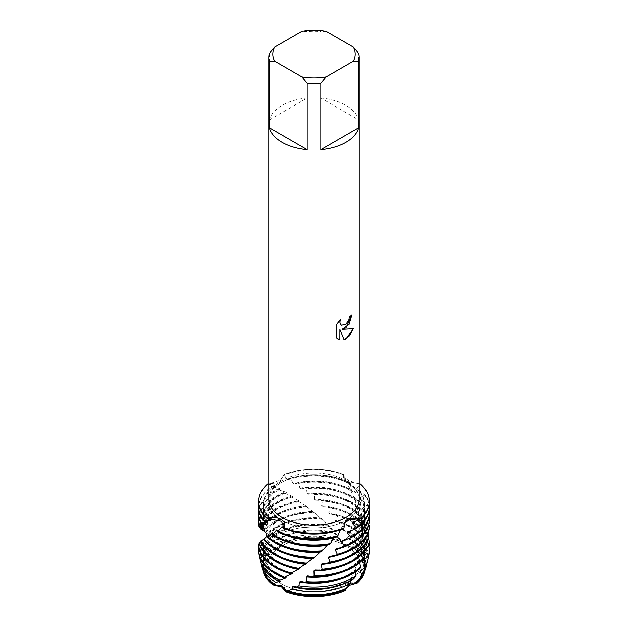 <?xml version="1.0" encoding="UTF-8"?>
<svg xmlns="http://www.w3.org/2000/svg" width="628" height="628" viewBox="0 0 628 628"><rect width="100%" height="100%" fill="white"/><g stroke="black" fill="none" stroke-linecap="round" stroke-linejoin="round"><path stroke-width="0.47" stroke-dasharray="3.14 2.35" d="M346.577 583.718A46.064 26.596 180 0 1 296.369 589.488A46.064 26.596 180 0 1 267.936 564.917A46.064 26.596 180 0 1 281.423 546.109A46.064 26.596 180 0 1 331.631 540.347A46.064 26.596 180 0 1 360.064 564.917A46.064 26.596 180 0 1 346.577 583.718A46.064 26.596 180 0 1 296.369 589.488A46.064 26.596 180 0 1 267.936 564.917A46.064 26.596 180 0 1 281.423 546.109A46.064 26.596 180 0 1 331.631 540.347A46.064 26.596 180 0 1 360.064 564.917A46.064 26.596 180 0 1 346.577 583.718M258.736 543.958L263.744 543.338L259.466 545.756L265.173 545.355L265.463 545.661L261.907 546.98L263.289 547.577L267.614 547.53L268.046 547.867L265.809 548.636L268.831 549.869L271.013 549.955L271.594 550.332L270.833 550.678A51.496 29.728 180 0 0 263.006 571.017A51.496 29.728 180 0 1 270.833 550.678L280.112 546.022L270.833 550.678L279.264 548.236L282.89 543.196L280.112 546.022L282.89 543.196A51.496 29.728 180 0 1 342.072 541.964L342.912 543.934L355.04 548.927L342.079 542.718L342.072 541.964L342.079 542.718L355.04 548.927A51.496 29.728 180 0 1 364.994 571.017A51.496 29.728 180 0 0 355.04 548.927L353.462 547.985L352.787 546.611L354.09 545.638L352.222 540.119A52.885 30.537 180 0 1 366.689 563.865M272.96 584.849L284.343 587.031M349.035 585.367L345.863 588.287L345.11 590.579L347.888 585.155L354.985 582.368M346.577 520.062A46.064 26.596 180 0 1 296.369 525.824A46.064 26.596 180 0 1 267.936 501.254A46.064 26.596 180 0 1 281.423 482.445A46.064 26.596 180 0 1 331.631 476.683A46.064 26.596 180 0 1 360.064 501.254A46.064 26.596 180 0 1 346.577 520.062A46.064 26.596 180 0 1 296.369 525.824A46.064 26.596 180 0 1 267.936 501.254A46.064 26.596 180 0 1 281.423 482.445A46.064 26.596 180 0 1 331.631 476.683A46.064 26.596 180 0 1 360.064 501.254A46.064 26.596 180 0 1 346.577 520.062M269.302 53.474L269.302 119.932A45.216 26.101 180 0 1 282.027 105.402A45.216 26.101 180 0 1 307.186 98.054L307.186 31.604A45.216 26.101 180 0 1 320.814 31.604L320.814 98.054L358.698 119.932L358.698 53.474M268.784 499.009A45.216 26.101 180 0 1 282.027 480.546A45.216 26.101 180 0 1 331.301 474.886A45.216 26.101 180 0 1 359.216 499.009M297.617 482.642L293.92 484.094L292.938 483.45L291.188 478.795L290.16 478.175L287.616 479.823L286.753 479.243L284.029 474.446L279.272 482.492L267.575 483.953L279.272 482.492L284.029 474.446L280.331 480.106L268.784 483.913M351.861 314.816L351.861 314.761A45.169 26.078 180 0 1 349.333 316.787L348.893 319.511L345.667 324.409L341.42 325.069M340.376 319.448L336.223 324.707L336.255 337.833M353.36 328.57L342.064 329.198M336.223 337.817L337.95 339.183M339.858 329.323L344.05 339.827M344.317 523.611L343.971 528.062L344.434 523.422C338.194 532.952 332.699 539.962 327.957 544.437M359.216 483.756L348.87 480.687L343.296 476.393L343.971 474.446L343.909 478.073L346.507 481.205L360.425 483.953L346.507 481.205L344.223 478.74L343.971 474.446L346.727 482.469L349.592 482.547L350.471 483.89L351.272 490.24L352.018 491.614L355.385 491.967L356.154 493.38A55.264 31.902 0 0 0 353.077 491.449A55.264 31.902 0 0 0 298.747 483.34L297.609 482.642A55.264 31.902 180 0 1 353.077 490.554A55.264 31.902 180 0 1 355.385 491.967M284.029 474.446A55.264 31.902 180 0 1 343.971 474.446A55.264 31.902 180 0 0 284.029 474.446M326.144 31.4L320.814 31.604M320.814 98.054A45.216 26.101 180 0 1 358.698 119.932M307.186 31.604L301.856 31.4M269.302 119.932L307.186 98.054M350.597 582.925L347.888 585.155L345.11 590.579M280.865 541.619L281.438 543.024L282.262 543.526L282.89 543.196A51.496 29.728 180 0 1 342.072 541.964L339.803 538.691A52.014 30.034 0 0 0 280.865 541.619L277.45 539.146L276.917 540.253L276.194 539.805L274.201 536.979L272.222 535.731A54.236 31.314 180 0 1 275.653 533.557A54.236 31.314 180 0 1 329.103 525.628L339.803 538.691M334.08 537.772L335.062 536.626A50.64 29.241 180 0 1 278.188 530.707A50.64 29.241 180 0 1 276.728 529.828M335.062 536.626L336.812 536.916M292.938 483.45A50.64 29.241 180 0 1 349.812 489.361A50.64 29.241 180 0 1 351.272 490.24M287.679 535.912A50.64 29.241 180 0 1 278.188 531.61A50.64 29.241 180 0 1 277.325 531.1M293.92 484.094A50.64 29.241 180 0 1 349.812 490.256A50.64 29.241 180 0 1 352.018 491.614M272.481 486.794L279.719 488.513L280.543 488.984L277.38 489.22L278.267 489.675A55.264 31.902 0 0 0 274.923 491.449A55.264 31.902 0 0 0 258.736 514.01M258.924 510.486A55.264 31.902 180 0 1 274.923 490.554A55.264 31.902 180 0 1 277.38 489.22M327.078 545.332L328.122 544.264A50.64 29.241 180 0 1 278.188 536.861A50.64 29.241 180 0 1 272.12 532.63M327.949 544.437L329.253 544.68M356.154 493.38L355.88 499.747L356.469 501.16L360.229 501.78L360.849 503.24A55.264 31.902 0 0 0 353.077 497.604A55.264 31.902 0 0 0 306.59 488.545L305.444 487.744L300.922 488.843L299.878 488.113L298.747 483.34M299.878 488.113A50.64 29.241 180 0 1 349.812 495.516A50.64 29.241 180 0 1 355.88 499.747M287.679 542.066A50.64 29.241 180 0 1 278.188 537.764A50.64 29.241 180 0 1 272.12 533.525M300.922 488.843A50.64 29.241 180 0 1 349.812 496.41A50.64 29.241 180 0 1 356.469 501.16M305.444 487.744A55.264 31.902 180 0 1 353.077 496.701A55.264 31.902 180 0 1 360.229 501.78M278.267 489.675L285.528 492.014L286.407 492.572L283.715 492.58L284.696 493.113A55.264 31.902 0 0 0 274.923 497.604A55.264 31.902 0 0 0 258.736 520.165M258.924 516.64A55.264 31.902 180 0 1 274.923 496.701A55.264 31.902 180 0 1 283.715 492.58M319.911 552.279L320.963 551.305A50.64 29.241 180 0 1 278.188 543.016A50.64 29.241 180 0 1 268.486 535.158M320.963 551.305L321.41 551.784M360.849 503.24L359.514 509.528L359.977 510.98L364.099 511.946L364.578 513.461A55.264 31.902 0 0 0 353.077 503.758A55.264 31.902 0 0 0 314.502 494.409L313.341 493.514L308.089 494.205L307.037 493.38L306.59 488.545M307.037 493.38A50.64 29.241 180 0 1 349.812 501.67A50.64 29.241 180 0 1 359.514 509.528M287.679 548.22A50.64 29.241 180 0 1 278.188 543.911A50.64 29.241 180 0 1 268.219 535.739M308.089 494.205A50.64 29.241 180 0 1 349.812 502.565A50.64 29.241 180 0 1 359.977 510.98M313.341 493.514A55.264 31.902 180 0 1 353.077 502.855A55.264 31.902 180 0 1 364.099 511.946M284.696 493.113L291.8 496.065L292.766 496.693L290.701 496.513L291.73 497.117A55.264 31.902 0 0 0 274.923 503.758A55.264 31.902 0 0 0 258.736 526.029M258.924 522.794A55.264 31.902 180 0 1 274.923 502.855A55.264 31.902 180 0 1 290.67 496.497L298.59 500.642L299.611 501.364L298.237 501.144L305.695 505.807L313.608 512.299L313.859 511.969L321.167 518.83L321.811 518.445L322.957 519.442L328.452 525.981L329.103 525.628M312.634 558.622L313.702 557.735A50.64 29.241 180 0 1 278.188 549.17A50.64 29.241 180 0 1 265.762 537.395M313.702 557.735L313.498 558.221M364.578 513.461L362.238 519.599L362.552 521.083L366.933 522.402L367.254 523.948A55.264 31.902 0 0 0 353.077 509.905A55.264 31.902 0 0 0 322.462 500.94L321.308 499.943A55.264 31.902 180 0 1 353.077 509.01A55.264 31.902 180 0 1 366.933 522.402M321.308 499.951L315.366 500.171L314.298 499.26A50.64 29.241 180 0 1 349.812 507.824A50.64 29.241 180 0 1 362.238 519.599M287.679 554.375A50.64 29.241 180 0 1 278.188 550.065A50.64 29.241 180 0 1 265.456 537.725M315.366 500.163A50.64 29.241 180 0 1 349.812 508.719A50.64 29.241 180 0 1 362.552 521.083M299.242 501.725A55.264 31.902 0 0 0 274.923 509.905A55.264 31.902 0 0 0 259.388 527.583M259.497 526.288A55.264 31.902 180 0 1 274.923 509.01A55.264 31.902 180 0 1 298.119 501.011M306.409 563.559A50.64 29.241 180 0 1 278.188 555.325A50.64 29.241 180 0 1 264.043 539.444L261.06 541.619M306.126 563.591L305.538 563.999M367.254 523.948L363.957 529.851L364.122 531.359L368.118 532.772M352.222 540.119L348.485 538.745L347.692 537.435L350.086 534.836L348.587 531.578L342.786 529.954L341.907 528.713L344.607 524.364L343.626 523.1L336.49 521.656L335.533 520.494L337.66 515.941L336.608 514.764L329.731 513.908L328.719 512.825L330.234 508.123L329.119 507.039L322.643 506.741L321.591 505.744A50.64 29.241 180 0 1 349.812 513.971A50.64 29.241 180 0 1 363.957 529.851M287.679 560.521A50.64 29.241 180 0 1 278.188 556.22A50.64 29.241 180 0 1 263.878 539.735M322.643 506.741A50.64 29.241 180 0 1 349.812 514.874A50.64 29.241 180 0 1 364.122 531.359M329.119 507.039A55.264 31.902 180 0 1 353.077 515.164A55.264 31.902 180 0 1 368.377 532.018M307.061 506.969A55.264 31.902 0 0 0 274.923 516.059A55.264 31.902 0 0 0 261.177 529.247M261.154 528.391A55.264 31.902 180 0 1 274.923 515.164A55.264 31.902 180 0 1 305.907 506.16M299.281 568.78A50.64 29.241 180 0 1 278.188 561.479A50.64 29.241 180 0 1 263.368 541.399L259.442 543.722M368.824 534.616A55.264 31.902 0 0 0 353.077 516.059A55.264 31.902 0 0 0 330.234 508.123M368.338 535.229L364.632 540.206L364.64 541.721L366.548 542.349M328.719 512.825A50.64 29.241 180 0 1 349.812 520.125A50.64 29.241 180 0 1 364.632 540.206M287.679 566.676A50.64 29.241 180 0 1 278.188 562.374A50.64 29.241 180 0 1 263.36 541.697A50.64 29.241 180 0 1 263.36 541.681L259.176 542.631M364.64 541.674L364.64 541.721A50.64 29.241 180 0 0 364.64 541.697L364.64 541.674A50.64 29.241 180 0 0 349.812 521.028A50.64 29.241 180 0 0 329.731 513.908M336.608 514.764A55.264 31.902 180 0 1 353.077 521.319A55.264 31.902 180 0 1 368.377 538.172M315.021 512.872A55.264 31.902 0 0 0 274.923 522.213A55.264 31.902 0 0 0 264.058 531.115M263.674 530.699A55.264 31.902 180 0 1 274.923 521.319A55.264 31.902 180 0 1 313.859 511.969M292.467 573.419A50.64 29.241 180 0 1 278.188 567.626A50.64 29.241 180 0 1 263.36 546.957A50.64 29.241 180 0 1 263.744 543.338M291.808 572.744L290.34 573.607M369.264 544.539A55.264 31.902 0 0 0 353.077 522.213A55.264 31.902 0 0 0 337.66 515.941M366.87 547.781L364.256 550.568L364.107 552.083A50.64 29.241 180 0 0 364.64 547.851L364.64 546.957A50.64 29.241 180 0 1 364.256 550.568M335.533 520.494A50.64 29.241 180 0 1 349.812 526.28A50.64 29.241 180 0 1 364.64 546.957M287.679 572.83A50.64 29.241 180 0 1 278.188 568.528A50.64 29.241 180 0 1 263.36 547.851A50.64 29.241 180 0 1 263.893 543.628M336.498 521.656A50.64 29.241 180 0 1 349.812 527.175A50.64 29.241 180 0 1 364.64 547.851M343.626 523.1A55.264 31.902 180 0 1 353.077 527.473A55.264 31.902 180 0 1 368.785 545.834M322.957 519.442A55.264 31.902 0 0 0 274.923 528.368A55.264 31.902 0 0 0 267.983 533.258L267.347 532.929A55.264 31.902 180 0 1 274.923 527.473A55.264 31.902 180 0 1 321.811 518.445M286.093 577.509A50.64 29.241 180 0 1 278.188 573.78A50.64 29.241 180 0 1 263.36 553.111A50.64 29.241 180 0 1 265.173 545.355M369.264 550.929A55.264 31.902 0 0 0 353.077 528.368A55.264 31.902 0 0 0 344.607 524.364M341.907 528.713A50.64 29.241 180 0 1 349.812 532.434A50.64 29.241 180 0 1 364.64 553.111A50.64 29.241 180 0 1 362.827 560.859M283.691 577.43A50.64 29.241 180 0 1 278.188 574.683A50.64 29.241 180 0 1 263.36 554.006A50.64 29.241 180 0 1 265.463 545.661M342.786 529.954A50.64 29.241 180 0 1 349.812 533.329A50.64 29.241 180 0 1 364.64 554.006A50.64 29.241 180 0 1 363.439 560.333M348.587 531.578A54.236 31.314 180 0 1 352.347 533.557A54.236 31.314 180 0 1 368.228 556.345M331.717 528.533A53.718 31.015 0 0 0 276.014 535.88A53.718 31.015 0 0 0 274.201 536.979M280.308 581.088A50.64 29.241 180 0 1 278.188 579.934A50.64 29.241 180 0 1 263.36 559.258A50.64 29.241 180 0 1 267.614 547.53M367.176 562.193A53.718 31.015 0 0 0 351.986 535.88A53.718 31.015 0 0 0 350.086 534.836M347.692 537.435A50.64 29.241 180 0 1 349.812 538.589A50.64 29.241 180 0 1 364.64 559.258A50.64 29.241 180 0 1 360.386 570.993M348.485 538.745A50.64 29.241 180 0 1 349.812 539.483A50.64 29.241 180 0 1 364.64 560.16A50.64 29.241 180 0 1 361.579 570.169M340.384 529.742L341.247 528.525L343.516 528.682M267.575 483.953L274.711 485.436L275.354 485.884L271.72 486.41L272.481 486.802A55.264 31.902 0 0 0 258.736 507.856M291.73 497.117L292.248 497.423M342.912 543.934L328.452 525.981A50.64 29.241 180 0 0 272.34 537.387L267.983 533.258M321.591 505.744L322.462 500.94M314.298 499.26L314.502 494.409M346.224 588.342L347.135 587.918M351.044 580.272L351.806 578.718L353.8 578.647M355.629 571.912L356.257 569.219L360.017 568.599M359.671 562.743L359.836 559.383L363.942 558.433M363.008 553.37L362.136 550.787L362.458 549.296L366.823 547.993M365.637 543.84L363.895 540.535L364.067 539.028L368.612 537.356M367.545 534.208L364.625 530.181L364.64 528.666L369.264 526.609M369.264 525.573L369.256 525.039M368.746 524.521L364.295 519.827L364.161 518.32L368.762 515.886L368.597 514.324L362.921 509.536L362.631 508.036L367.121 505.202L366.776 503.648L360.488 499.339L360.056 497.878L364.334 494.691L363.855 493.2L357.222 489.55L356.688 488.152L360.723 484.667L360.425 483.953M263.422 539.169L264.616 538.455M264.945 538.196L263.532 539.319M260.746 540.991L264.043 539.444M272.222 535.731L272.34 537.387M267.347 532.929L268.627 534.868L264.357 531.288M354.969 548.684A51.535 29.752 180 0 1 365.229 569.973M282.741 543.079A51.535 29.752 180 0 1 341.907 541.721M353.462 547.985A50.64 29.241 180 0 1 364.64 566.315A50.64 29.241 180 0 1 358.949 579.785M282.262 543.526A50.64 29.241 180 0 1 341.679 541.831M352.787 546.611A50.64 29.241 180 0 1 364.64 565.412A50.64 29.241 180 0 1 356.987 580.876M281.438 543.024A50.64 29.241 180 0 1 340.776 540.598M346.562 587.808A50.64 29.241 180 0 1 287.224 590.234M365.496 569.015A52.014 30.034 0 0 0 354.09 545.638M277.45 539.146A52.885 30.537 180 0 1 335.792 533.392M261.311 563.865A52.885 30.537 180 0 1 265.809 548.636M268.831 549.869A52.014 30.034 0 0 0 262.504 569.015M276.917 540.253A50.64 29.241 180 0 1 335.289 533.627M351.083 580.068A50.64 29.241 180 0 1 348.093 581.779M278.118 580.79A50.64 29.241 180 0 1 263.36 560.16A50.64 29.241 180 0 1 268.046 547.867M276.194 539.805A50.64 29.241 180 0 1 334.316 532.481M351.806 578.718A50.64 29.241 180 0 1 293.684 586.042M263.289 547.577A53.718 31.015 0 0 0 260.824 562.193M259.827 557.248A54.236 31.314 180 0 1 261.907 546.98M355.66 570.624A50.64 29.241 180 0 1 340.321 578.985M271.743 536.995A50.64 29.241 180 0 1 327.431 524.914M356.257 569.219A50.64 29.241 180 0 1 300.569 581.3M259.466 545.756A55.264 31.902 0 0 0 258.736 550.929M258.924 547.404A55.264 31.902 180 0 1 259.293 545.52M268.627 534.868A50.64 29.241 180 0 1 321.324 518.924M359.373 560.843A50.64 29.241 180 0 1 340.321 572.83M268.164 534.522A50.64 29.241 180 0 1 320.264 517.943M359.836 559.383A50.64 29.241 180 0 1 307.736 575.97M258.744 544.186A55.264 31.902 0 0 0 258.736 544.774M265.864 532.615A50.64 29.241 180 0 1 314.031 512.464M362.136 550.78A50.64 29.241 180 0 1 340.321 566.676M265.542 532.309A50.64 29.241 180 0 1 312.972 511.569M362.458 549.296A50.64 29.241 180 0 1 315.028 570.036M264.105 530.558A50.64 29.241 180 0 1 306.747 506.608M363.895 540.535A50.64 29.241 180 0 1 340.321 560.521M263.933 530.268A50.64 29.241 180 0 1 305.695 505.807M364.067 539.028A50.64 29.241 180 0 1 322.305 563.489M263.375 528.603A50.64 29.241 180 0 1 299.611 501.364M364.625 530.181A50.64 29.241 180 0 1 340.321 554.375M263.36 528.329A50.64 29.241 180 0 1 298.59 500.642M364.64 528.666A50.64 29.241 180 0 1 329.41 556.345M263.627 526.233A50.64 29.241 180 0 1 263.36 523.242A50.64 29.241 180 0 1 292.766 496.693M364.295 519.827A50.64 29.241 180 0 1 364.64 523.242A50.64 29.241 180 0 1 342.668 547.341M263.839 526.366A50.64 29.241 180 0 1 263.36 522.339A50.64 29.241 180 0 1 291.8 496.065M364.161 518.32A50.64 29.241 180 0 1 364.64 522.339A50.64 29.241 180 0 1 336.2 548.621M369.264 520.165A55.264 31.902 0 0 0 368.762 515.886M368.597 514.324A55.264 31.902 180 0 1 369.076 516.64M264.828 524.074A50.64 29.241 180 0 1 263.36 517.087A50.64 29.241 180 0 1 286.407 492.572M362.921 509.536A50.64 29.241 180 0 1 364.64 517.087A50.64 29.241 180 0 1 347.661 538.934M265.369 524.341A50.64 29.241 180 0 1 263.36 516.192A50.64 29.241 180 0 1 285.528 492.014M362.631 508.036A50.64 29.241 180 0 1 364.64 516.192A50.64 29.241 180 0 1 342.472 540.37M369.264 514.01A55.264 31.902 0 0 0 367.121 505.202M366.776 503.648A55.264 31.902 180 0 1 369.076 510.486M267.002 521.829A50.64 29.241 180 0 1 263.36 510.933A50.64 29.241 180 0 1 280.543 488.984M360.488 499.339A50.64 29.241 180 0 1 364.64 510.933A50.64 29.241 180 0 1 352.206 530.126M267.944 522.198A50.64 29.241 180 0 1 263.36 510.038A50.64 29.241 180 0 1 279.719 488.513M360.056 497.878A50.64 29.241 180 0 1 364.64 510.038A50.64 29.241 180 0 1 348.281 531.555M344.403 475.058A55.264 31.902 0 0 0 284.484 474.729M267.85 484.149A55.264 31.902 0 0 0 258.736 501.482M369.264 501.482A55.264 31.902 0 0 0 360.723 484.667M350.471 483.89A55.264 31.902 0 0 0 291.188 478.795M369.264 507.856A55.264 31.902 0 0 0 364.334 494.691M286.753 479.243A50.64 29.241 180 0 1 345.95 481.197M271.312 519.615A50.64 29.241 180 0 1 263.36 503.884A50.64 29.241 180 0 1 274.711 485.436M356.688 488.152A50.64 29.241 180 0 1 364.64 503.884A50.64 29.241 180 0 1 353.289 522.331M341.247 528.525A50.64 29.241 180 0 1 282.05 526.57M290.16 478.175A55.264 31.902 180 0 1 349.592 482.547M258.924 504.331A55.264 31.902 180 0 1 271.72 486.41M363.855 493.2A55.264 31.902 180 0 1 369.076 504.331M287.616 479.823A50.64 29.241 180 0 1 346.727 482.469M269.938 519.199A50.64 29.241 180 0 1 263.36 504.779A50.64 29.241 180 0 1 275.354 485.884M357.222 489.55A50.64 29.241 180 0 1 364.64 504.779A50.64 29.241 180 0 1 356.037 521.083M287.679 529.757A50.64 29.241 180 0 1 283.416 528.085M269.962 580.751A50.64 29.241 180 0 1 263.36 566.315A50.64 29.241 180 0 1 271.594 550.332M262.771 569.973A51.535 29.752 180 0 1 270.676 550.615M275.213 584.213A50.64 29.241 180 0 1 263.36 565.412A50.64 29.241 180 0 1 271.013 549.955M267.936 564.917L267.936 501.254L267.936 564.917M343.909 524.435L344.772 522.433M343.909 478.073L343.296 476.393M345.863 588.287L346.766 586.78C356.414 569.313 361.281 553.244 361.367 538.581C362.537 520.102 356.076 497.156 344.223 478.74M360.064 564.917L360.064 501.254L360.064 564.917M364.64 554.006L364.64 553.111M364.64 560.16L364.64 559.258M297.876 568.992L300.765 567.092M305.553 563.763L309.792 560.623M313.262 557.9L318.545 553.433M320.798 551.4L326.945 545.473M298.237 501.144L301.181 503.099M305.914 506.404L310.177 509.591M313.608 512.299L318.969 516.844M321.167 518.83L327.337 524.827M364.64 566.315L364.64 565.412M263.36 560.16L263.36 559.258M263.36 554.006L263.36 553.111M263.36 547.851L263.36 546.957M369.264 544.774L369.264 543.989M263.36 523.242L263.36 522.339M364.64 523.242L364.64 522.339M263.36 517.087L263.36 516.192M364.64 517.087L364.64 516.192M263.36 510.933L263.36 510.038M364.64 510.933L364.64 510.038M263.36 504.779L263.36 503.884M364.64 504.779L364.64 503.884M263.36 566.315L263.36 565.412"/><path stroke-width="0.94" d="M284.343 587.031L285.928 591.812L281.689 586.945L272.96 584.849A51.496 29.728 180 0 1 263.006 571.017A51.496 29.728 180 0 0 263.022 571.095L262.983 570.938A51.535 29.752 180 0 1 262.771 569.973M346.562 587.808L345.11 590.579A51.496 29.728 180 0 1 285.928 591.812L281.941 585.681L272.96 584.849L275.213 584.213L273.91 583.899L275.778 582.313L279.515 581.567A50.64 29.241 180 0 1 278.188 580.829A50.64 29.241 180 0 1 278.118 580.79M345.973 327.738L342.095 329.213L353.36 328.57L345.973 339.041L344.066 339.85L339.897 329.347L339.897 339.976L336.255 337.833L336.255 324.731L340.447 319.377L339.881 321.983L340.29 323.844L341.436 325.076L345.973 324.213L348.933 319.526L349.364 316.81A45.216 26.101 0 0 0 351.9 314.785L345.973 327.738M345.973 142.321A45.216 26.101 180 0 1 320.814 149.668L320.814 83.218A45.216 26.101 180 0 1 307.186 83.218L307.186 149.668A45.216 26.101 180 0 1 269.302 127.798L269.302 61.34A45.216 26.101 180 0 1 268.784 57.407A45.216 26.101 180 0 1 269.302 53.474L274.632 47.116L301.856 31.4A41.197 23.786 180 0 1 326.144 31.4L353.368 47.116A41.197 23.786 180 0 1 353.368 61.136L358.698 61.34L358.698 127.798A45.216 26.101 180 0 1 345.973 142.321M353.368 47.116L358.698 53.474A45.216 26.101 180 0 1 359.216 57.407L359.216 499.009A45.216 26.101 180 0 1 345.973 517.464A45.216 26.101 180 0 1 296.699 523.124A45.216 26.101 180 0 1 268.784 499.009L268.784 57.407M268.784 483.913L267.575 483.953A55.264 31.902 180 0 0 267.575 518.563C277.709 515.439 287.538 520.565 284.029 528.062L281.493 521.303L267.575 518.563L281.493 521.303L284.029 528.062L283.597 528.344L282.05 526.562L277.529 531.83A55.264 31.902 0 0 0 336.812 536.916L337.84 535.747L340.384 529.742M283.597 528.344A55.264 31.902 0 0 0 343.516 528.682L343.971 528.062A55.264 31.902 180 0 1 284.029 528.062A55.264 31.902 180 0 0 343.971 528.062L344.772 522.433L347.669 518.979L360.425 518.563L348.728 520.023L344.317 523.611M351.861 314.816L349.121 324.189L342.095 329.213M341.404 325.061L340.258 323.828L339.842 321.96L340.376 319.448M337.95 339.183L339.858 339.952L339.897 329.347M344.05 339.827L349.639 335.784L353.313 328.577M344.434 523.422L348.728 520.023L360.425 518.563A55.264 31.902 180 0 0 360.425 483.953L359.216 483.756M354.985 582.368L357.167 583.098L349.035 585.367M364.107 552.075A50.64 29.241 180 0 1 364.107 552.083L368.707 554.54L368.534 556.102L362.827 560.859L362.537 562.35L366.093 564.415L364.711 568.042L360.386 570.993L359.954 572.446L362.191 573.796L359.169 579.66L356.987 580.876L356.406 582.289L357.167 583.098A51.496 29.728 180 0 0 364.978 571.095A51.496 29.728 180 0 0 364.994 571.017A51.496 29.728 180 0 1 357.167 583.098L350.597 582.925M269.302 61.34L274.632 61.136A41.197 23.786 180 0 1 274.632 47.116M274.632 61.136L301.856 76.852L307.186 83.218M320.814 83.218L326.144 76.852A41.197 23.786 180 0 1 301.856 76.852M326.144 76.852L353.368 61.136M359.216 57.407A45.216 26.101 180 0 1 358.698 61.34M307.186 149.668L269.302 127.798M358.698 127.798L320.814 149.668M277.529 531.822L276.728 529.828L272.615 534.255L271.846 534.64L272.12 532.63L267.771 536.752L267.151 537.081L268.486 535.158L263.422 539.169A55.264 31.902 0 0 0 274.923 548.88A55.264 31.902 0 0 0 313.498 558.221L314.659 557.326A55.264 31.902 180 0 1 274.923 547.977A55.264 31.902 180 0 1 263.901 538.887M330.383 543.581L334.08 537.772A50.64 29.241 180 0 1 287.679 535.912M271.846 534.64A55.264 31.902 0 0 0 274.923 536.571A55.264 31.902 0 0 0 329.253 544.68L330.391 543.581A55.264 31.902 180 0 1 274.923 535.676A55.264 31.902 180 0 1 272.615 534.255M353.077 535.676A55.264 31.902 180 0 1 350.62 537.011L349.733 538.345A55.264 31.902 0 0 0 353.077 536.571A55.264 31.902 0 0 0 369.264 514.01L369.264 513.115A55.264 31.902 180 0 1 353.077 535.676M258.736 513.115L258.736 514.01A55.264 31.902 0 0 0 260.879 522.818L261.224 522.575A55.264 31.902 180 0 1 258.736 513.115A55.264 31.902 180 0 1 258.924 510.486M267.151 537.081A55.264 31.902 0 0 0 274.923 542.725A55.264 31.902 0 0 0 321.41 551.784L327.078 545.332A50.64 29.241 180 0 1 287.679 542.066M322.556 550.787A55.264 31.902 180 0 1 274.923 541.831A55.264 31.902 180 0 1 267.771 536.752M353.077 541.831A55.264 31.902 180 0 1 344.285 545.952L343.304 547.216A55.264 31.902 0 0 0 353.077 542.725A55.264 31.902 0 0 0 369.264 520.165L369.264 519.262A55.264 31.902 180 0 1 353.077 541.831M258.736 519.262L258.736 520.165A55.264 31.902 0 0 0 259.238 524.443L259.403 524.207A55.264 31.902 180 0 1 258.736 519.262A55.264 31.902 180 0 1 258.924 516.64M314.659 557.326L319.911 552.279A50.64 29.241 180 0 1 287.679 548.22M319.911 552.279L320.366 551.855M353.077 547.977A55.264 31.902 180 0 1 337.33 554.343L336.27 555.521A55.264 31.902 0 0 0 353.077 548.88A55.264 31.902 0 0 0 369.264 526.609L369.264 525.416A55.264 31.902 180 0 1 353.077 547.977M264.38 538.612L265.197 537.953C267.026 535.708 267.01 533.69 265.157 531.916L260.848 528.996L263.933 530.268L259.223 527.355L263.36 528.329L258.744 525.801A55.264 31.902 180 0 1 258.736 525.416A55.264 31.902 180 0 1 258.924 522.794M258.736 526.029L263.839 526.366L259.238 524.443M263.532 539.319L260.746 540.991A55.264 31.902 0 0 0 274.923 555.034A55.264 31.902 0 0 0 305.538 563.999L312.634 558.622A50.64 29.241 180 0 1 287.679 554.375M312.634 558.622L313.702 557.735M306.692 563.198A55.264 31.902 180 0 1 274.923 554.131A55.264 31.902 180 0 1 261.067 540.739M368.777 535.794A55.264 31.902 180 0 1 353.077 554.131A55.264 31.902 180 0 1 329.881 562.131L328.758 563.214A55.264 31.902 0 0 0 353.077 555.034A55.264 31.902 0 0 0 368.612 537.356L368.777 535.794L367.545 534.208M259.223 527.355A55.264 31.902 180 0 1 259.497 526.288M261.06 541.619L259.176 542.631A55.264 31.902 0 0 0 274.923 561.181A55.264 31.902 0 0 0 297.766 569.117L306.126 563.591M305.357 564.352A50.64 29.241 180 0 1 287.679 560.521M298.881 568.411A55.264 31.902 180 0 1 274.923 560.286A55.264 31.902 180 0 1 259.333 542.396M368.118 532.772L368.667 533.054L368.824 534.616L368.338 535.229M368.377 532.018A55.264 31.902 180 0 1 368.667 533.054M367.152 546.454A55.264 31.902 180 0 1 353.077 560.286A55.264 31.902 180 0 1 322.093 569.29L320.939 570.279A55.264 31.902 0 0 0 353.077 561.181A55.264 31.902 0 0 0 366.823 547.993L367.152 546.454L365.637 543.84M260.848 528.996A55.264 31.902 180 0 1 261.154 528.391M258.736 543.989L258.736 544.774A55.264 31.902 0 0 0 274.923 567.335A55.264 31.902 0 0 0 290.34 573.607L298.269 569.494L299.281 568.78L298.143 568.882M298.269 569.494A50.64 29.241 180 0 1 287.679 566.676M291.808 572.744L291.392 572.995A55.264 31.902 180 0 1 274.923 566.44A55.264 31.902 180 0 1 258.736 543.958L259.442 543.722M366.548 542.349L369.264 543.989M368.377 538.172A55.264 31.902 180 0 1 369.264 543.793L369.256 545.363A55.264 31.902 0 0 0 369.264 544.774A55.264 31.902 0 0 0 369.264 544.539M364.428 556.926A55.264 31.902 180 0 1 353.077 566.44A55.264 31.902 180 0 1 314.141 575.782L312.98 576.677A55.264 31.902 0 0 0 353.077 567.335A55.264 31.902 0 0 0 363.942 558.433L364.428 556.926L363.008 553.37M263.572 530.825L264.576 531.429L263.572 530.825A55.264 31.902 180 0 1 263.674 530.699M279.515 581.567L280.308 581.088L277.914 580.782L285.214 578.058L286.093 577.509L283.393 577.493L291.51 574.047L292.467 573.419L290.387 573.584M369.256 545.363L366.87 547.781M291.502 574.047A50.64 29.241 180 0 1 287.679 572.83M284.374 576.967A55.264 31.902 180 0 1 274.923 572.595A55.264 31.902 180 0 1 258.736 550.034A55.264 31.902 180 0 1 258.924 547.404M368.785 545.834A55.264 31.902 180 0 1 369.264 550.034A55.264 31.902 180 0 1 368.707 554.54M360.653 567.139A55.264 31.902 180 0 1 353.077 572.595A55.264 31.902 180 0 1 306.189 581.614L305.043 582.415A55.264 31.902 0 0 0 353.077 573.49A55.264 31.902 0 0 0 360.017 568.599L360.653 567.139L359.671 562.743M258.736 550.034L258.736 550.929A55.264 31.902 0 0 0 274.923 573.49A55.264 31.902 0 0 0 283.393 577.493M368.534 556.102A55.264 31.902 0 0 0 369.264 550.929L369.264 550.034M285.214 578.058A50.64 29.241 180 0 1 283.691 577.43M363.439 560.333A50.64 29.241 180 0 1 362.537 562.35M279.413 579.817A54.236 31.314 180 0 1 275.653 577.839A54.236 31.314 180 0 1 260.306 560.129A54.236 31.314 180 0 1 259.827 557.248M368.228 556.345A54.236 31.314 180 0 1 367.694 560.129A54.236 31.314 180 0 1 366.093 564.415M355.778 575.672A54.236 31.314 180 0 1 352.347 577.839A54.236 31.314 180 0 1 298.897 585.775L296.283 587.086A53.718 31.015 0 0 0 351.986 579.738A53.718 31.015 0 0 0 353.8 578.647L355.778 575.672L355.629 571.912M260.306 560.129L260.824 562.193A53.718 31.015 0 0 0 276.014 579.738A53.718 31.015 0 0 0 277.914 580.782M364.711 568.042A53.718 31.015 0 0 0 367.176 562.193L367.694 560.129M361.579 570.169A50.64 29.241 180 0 1 359.954 572.446M366.689 563.865A52.885 30.537 180 0 1 366.352 565.538A52.885 30.537 180 0 1 362.191 573.796M360.425 483.953A55.264 31.902 180 0 1 369.264 501.254A55.264 31.902 180 0 1 360.425 518.563L360.15 519.262L353.289 522.323L352.646 523.673L356.28 527.504L355.519 528.917L348.281 531.555L347.457 532.882L350.62 537.011M349.733 538.345L342.472 540.37L341.593 541.603L344.285 545.952M343.304 547.216L336.2 548.621L335.234 549.783L337.33 554.343M336.27 555.513L329.41 556.345L328.389 557.428L329.881 562.131M328.758 563.214L322.305 563.489L321.253 564.486L322.093 569.29M320.939 570.271L315.028 570.036L313.969 570.938L314.141 575.782M312.98 576.677L307.736 575.97L306.676 576.787L306.189 581.614M305.043 582.415L300.569 581.3L299.548 582.03L298.897 585.775M296.283 587.086L293.684 586.042L292.711 586.685L292.208 589.04L288.197 590.846L287.224 590.234L285.928 591.812A51.496 29.728 180 0 0 345.11 590.579M288.197 590.846A52.014 30.034 0 0 0 347.135 587.918L350.55 583.286L351.044 580.272M369.264 526.609L368.746 524.521M259.403 524.207L265.079 524.639L260.879 522.818M261.224 522.575L267.512 522.527L267.944 522.198L263.666 521.028L270.778 520.015L271.312 519.615L267.575 518.563A55.264 31.902 180 0 1 258.736 501.254A55.264 31.902 180 0 1 267.575 483.953M365.229 569.973A51.535 29.752 180 0 1 365.017 570.938A51.535 29.752 180 0 1 357.324 582.847M345.259 590.391A51.535 29.752 180 0 1 286.093 591.741M358.949 579.785A50.64 29.241 180 0 1 356.406 582.289M345.738 589.095A50.64 29.241 180 0 1 286.321 590.799M359.169 579.66A52.014 30.034 0 0 0 365.496 569.015L366.352 565.538M350.55 583.286A52.885 30.537 180 0 1 292.208 589.04M275.778 582.313A52.885 30.537 180 0 1 261.648 565.538A52.885 30.537 180 0 1 261.311 563.865M261.648 565.538L262.504 569.015A52.014 30.034 0 0 0 273.91 583.899M348.093 581.779A50.64 29.241 180 0 1 292.711 586.685M340.321 578.985A50.64 29.241 180 0 1 299.548 582.03M340.321 572.83A50.64 29.241 180 0 1 306.676 576.787M340.321 566.676A50.64 29.241 180 0 1 313.969 570.938M340.321 560.521A50.64 29.241 180 0 1 321.253 564.486M340.321 554.375A50.64 29.241 180 0 1 328.389 557.428M263.705 526.657A50.64 29.241 180 0 1 263.627 526.233M342.668 547.341A50.64 29.241 180 0 1 335.234 549.783M369.076 516.64A55.264 31.902 180 0 1 369.264 519.262M265.079 524.639A50.64 29.241 180 0 1 264.828 524.074M347.661 538.934A50.64 29.241 180 0 1 341.593 541.603M272.12 533.525A50.64 29.241 180 0 1 271.531 533.015M369.076 510.486A55.264 31.902 180 0 1 369.264 513.115M267.512 522.527A50.64 29.241 180 0 1 267.002 521.829M352.206 530.126A50.64 29.241 180 0 1 347.457 532.882M277.325 531.1A50.64 29.241 180 0 1 275.982 530.252M258.736 501.482A55.264 31.902 0 0 0 258.736 501.701A55.264 31.902 0 0 0 267.277 518.744M360.15 519.262A55.264 31.902 0 0 0 369.264 501.701A55.264 31.902 0 0 0 369.264 501.482M264.145 520.722A55.264 31.902 180 0 1 258.736 506.961L258.736 507.856A55.264 31.902 0 0 0 263.666 521.028M355.519 528.917A55.264 31.902 0 0 0 369.264 507.856L369.264 506.961A55.264 31.902 180 0 1 356.28 527.504M258.736 506.961A55.264 31.902 180 0 1 258.924 504.331M369.076 504.331A55.264 31.902 180 0 1 369.264 506.961M337.84 535.747A55.264 31.902 180 0 1 278.408 531.366M270.778 520.015A50.64 29.241 180 0 1 269.938 519.199M356.037 521.083A50.64 29.241 180 0 1 352.646 523.673M340.321 529.757A50.64 29.241 180 0 1 287.679 529.757M283.416 528.085A50.64 29.241 180 0 1 281.273 527.096M274.538 584.637A50.64 29.241 180 0 1 269.962 580.751M273.031 584.778A51.535 29.752 180 0 1 262.983 570.938M272.96 584.849A51.496 29.728 180 0 1 263.022 571.095M258.736 525.926L258.736 525.416M258.736 501.701L258.736 501.254M369.264 501.701L369.264 501.254"/></g></svg>
